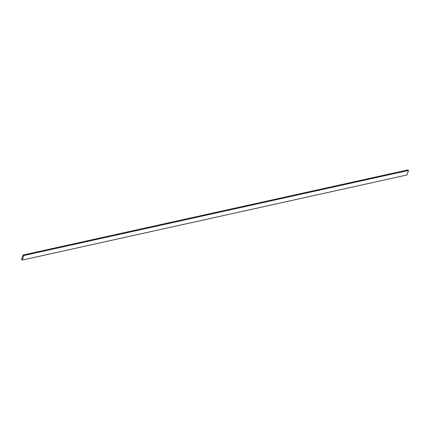 <?xml version="1.0" encoding="UTF-8"?>
<svg xmlns="http://www.w3.org/2000/svg" width="430" height="430" viewBox="0 0 430 430"><rect width="100%" height="100%" fill="white"/><g stroke="black" fill="none" stroke-linecap="round" stroke-linejoin="round"><path stroke-width="0.64" d="M23.053 255.017L23.79 255.544L22.236 260.08L21.5 259.553L23.053 255.017L407.764 169.92L408.5 170.447L23.79 255.544M408.5 170.447L406.947 174.983L22.236 260.08"/></g></svg>
